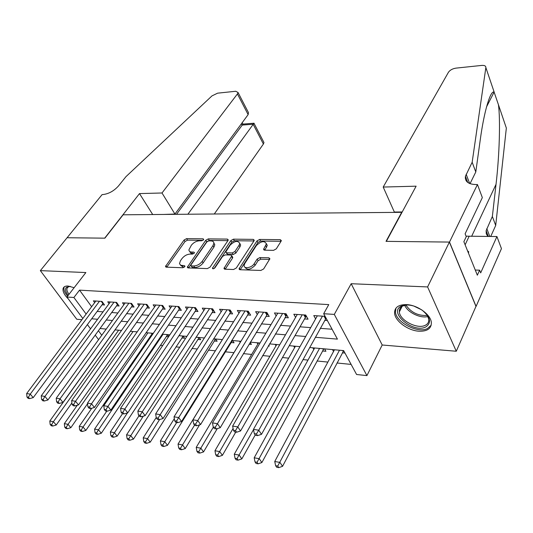 <?xml version="1.0" encoding="UTF-8"?>
<svg xmlns="http://www.w3.org/2000/svg" width="533" height="533" viewBox="0 0 533 533"><rect width="100%" height="100%" fill="white"/><g stroke="black" fill="none" stroke-linecap="round" stroke-linejoin="round"><path stroke-width="0.8" d="M203.486 239.823L203.686 239.31L203.073 238.824L186.59 238.644L184.072 240.017L165.496 266.487L166.316 267.16L182.926 267.739L184.971 266.174L184.371 265.667L180.654 265.247L179.488 263.622L180.454 260.757L181.986 258.572C184.258 255.773 187.01 254.274 190.248 254.068L192.42 254.121L194.232 253.128L194.432 252.589L193.825 252.096L191.66 252.049C189.888 251.956 188.975 251.216 188.922 249.837L191.36 245.233C193.586 242.495 196.311 241.009 199.535 240.776L201.694 240.803L203.486 239.823M406.519 304.616C398.424 304.57 394.447 307.448 394.587 313.244C395.086 321.119 408.065 330.647 419.011 331.213C427.453 331.446 431.557 328.468 431.324 322.292C430.591 314.423 417.312 304.943 406.519 304.616M74.134 287.7L67.984 286.014C65.219 285.908 63.587 286.794 63.067 288.666C62.601 291.558 64.373 295.009 68.384 299.02M273.542 250.343L276.287 248.851L281.104 241.196L281.337 240.563L280.271 239.67L259.671 239.444L256.993 240.903L239.044 268.859L240.037 269.731L260.864 270.451L263.655 268.938L269.905 258.712L268.845 257.792L259.891 257.572L257.153 259.065L254.161 263.735C251.723 267.912 243.634 269.225 244.107 265.394L244.814 263.455L256.44 245.5C261.203 241.043 264.515 240.503 266.38 243.874L263.582 249.297L264.615 250.17L273.542 250.343M449.392 242.075L475.969 306.395L456.281 351.247L427.606 286.934L449.392 242.075L386.032 241.356L401.709 212.321L123.123 214.806L104.888 238.164L67.091 237.738L40.348 270.631L85.866 272.55L66.905 297.034L73.894 297.487L79.544 290.139L328.761 304.609L323.678 313.717L334.304 314.41L366.924 375.605L356.59 374.499L343.652 350.607L309.646 347.523M427.606 286.934L351.174 283.716L334.304 314.41M227.984 240.55L228.251 239.843L227.318 239.09L208.323 238.884L205.758 240.283L187.35 267.193L188.222 267.926L207.377 268.592L210.049 267.14L227.984 240.55M233.481 239.157L253.255 239.377L254.248 240.19L253.994 240.869L236.292 268.019L233.561 269.505L224.939 269.205L223.98 268.372L231.848 255.833L230.889 255.021L225.292 254.894L222.634 256.34L214.972 267.766C213.766 268.912 212.92 269.072 212.44 268.232L230.856 240.583L233.481 239.157L234.387 240.723L253.935 240.963M40.348 270.631L76.759 319.254L81.915 319.687M342.373 352.813L344.978 353.053M322.478 350.974L325.923 351.287L324.577 348.875M268.279 345.964L269.265 346.057L268.739 345.184M249.078 344.191L251.409 344.405L250.164 342.386M231.042 342.526L234.034 342.799L232.608 340.534M214.213 340.973L217.124 341.24L215.678 339.001M197.816 339.454L200.655 339.721L199.202 337.502M181.846 337.982L184.611 338.235L183.145 336.05M166.289 336.543L168.568 336.756M151.119 335.144L152.005 335.224M102.01 304.803L104.528 304.976L101.976 301.425L93.395 300.852L94.681 302.624M116.527 305.815L119.106 305.995L116.567 302.398L107.766 301.811L109.085 303.663M131.418 306.855L134.063 307.041L131.538 303.397L122.51 302.797L123.863 304.723M146.695 307.921L149.413 308.107L146.901 304.43L137.634 303.81L139.02 305.815M162.378 309.013L165.17 309.207L162.672 305.482L153.158 304.843L154.577 306.941M178.482 310.139L181.347 310.339L178.861 306.562L169.094 305.909L170.553 308.107M195.025 311.292L197.963 311.499L195.504 307.674L185.464 307.001L186.963 309.3M212.021 312.478L215.046 312.691L212.6 308.814L202.287 308.127L203.826 310.539M229.49 313.697L232.601 313.917L230.183 309.993L219.576 309.28L221.155 311.812M247.459 314.95L250.657 315.176L248.258 311.199L237.352 310.473L238.977 313.131M265.94 316.242L269.232 316.469L266.86 312.445L255.64 311.692L257.312 314.497M284.962 317.568L288.346 317.801L286.008 313.724L274.455 312.951L276.174 315.909M304.55 318.934L308.034 319.174L305.729 315.036L293.83 314.243L295.602 317.368M79.544 290.139L91.629 306.708M97.119 311.405L103.056 311.858M111.65 312.511L117.886 312.984M126.554 313.644L133.103 314.137M141.858 314.803L148.734 315.323M157.561 315.996L164.784 316.542M173.691 317.215L181.273 317.795M190.261 318.474L198.223 319.08M207.297 319.767L215.652 320.4M224.806 321.099L233.574 321.759M242.808 322.465L252.016 323.158M261.337 323.871L270.997 324.604M280.411 325.317L290.552 326.083M300.046 326.809L310.699 327.615M320.28 328.341L332.079 329.234M324.717 320.34L327.362 320.526M315.603 318.887L313.784 315.576L325.097 316.336M145.196 343.785L146.089 343.878M160.393 345.311L162.678 345.537M175.99 346.87L179.748 347.25M191.993 348.475L197.303 349.008M208.43 350.121L215.372 350.814M225.306 351.813L233.92 352.673M243.388 353.619L251.663 354.452M262.642 355.551L269.905 356.277M282.49 357.536L288.673 358.156M302.951 359.588L307.987 360.088M317.035 360.994L327.868 362.08M337.003 363L351.134 364.412M152.811 334.044L152.258 333.245M168.761 336.47L167.509 334.631M240.236 342.333L239.504 341.16M257.872 344.045L257.086 342.752M275.994 345.81L275.155 344.391M294.636 347.629L293.73 346.077M313.81 349.515L312.844 347.809M333.538 351.467L332.512 349.595M351.174 283.716L382.201 344.998L456.281 351.247M382.201 344.998L366.924 375.605M315.323 337.282L337.429 339.115L323.678 313.717M91.656 318.774L97.599 319.267M106.207 319.98L112.45 320.493M121.131 321.212L127.693 321.759M136.455 322.478L143.344 323.051M152.185 323.784L159.42 324.384M168.348 325.123L175.943 325.75M184.951 326.496L192.926 327.155M202.014 327.908L210.388 328.601M219.563 329.361L228.357 330.087M237.618 330.853L246.846 331.619M256.193 332.392L265.887 333.192M275.321 333.971L285.495 334.817M295.022 335.603L305.702 336.49M73.894 297.487L86.126 314.064M98.585 339.654L95.194 335.09M90.55 328.841L87.365 324.564M82.835 318.461L66.905 297.034M98.398 330.693L101.77 335.257M299.992 346.643L289.266 345.67M279.712 344.804L269.498 343.878M260.031 343.019L250.31 342.139M240.936 341.287L231.682 340.447M222.394 339.608L213.58 338.808M204.379 337.975L195.984 337.209M186.87 336.383L178.875 335.663M169.847 334.844L162.239 334.151M153.297 333.338L146.049 332.685M137.188 331.879L130.285 331.253M121.511 330.46L114.941 329.86M106.24 329.074L99.991 328.508M189.875 251.589L190.488 252.869L191.667 253.461L192.606 253.575L191.66 252.049M193.772 253.601L192.606 253.575M180.454 265.141L183.165 267.126L182.199 265.601M184.365 267.166L183.165 267.126M202.966 240.343L187.516 240.15L185.004 241.522L166.776 267.18M227.917 240.643L209.242 240.416L206.677 241.815L188.609 267.939L187.656 266.387M208.696 240.889L206.891 241.875L191.021 264.828L190.807 265.387L191.42 265.9L193.746 265.98C197.077 265.794 199.888 264.261 202.174 261.39L212.987 245.586L213.88 243.241C213.84 241.775 212.88 241.003 211.008 240.923L208.696 240.889M191.081 265.827L192.386 267.439L191.42 265.9M213.873 242.961L214.799 244.787L213.913 247.132L203.126 262.936C200.841 265.807 198.036 267.339 194.712 267.519L192.386 267.439M224.26 267.613L225.192 269.212L232.508 258.139L232.781 257.412L232.375 256.726M214.086 268.532L231.768 242.149L230.856 240.583M239.037 245.307L239.737 243.434C237.925 240.283 234.72 240.856 230.116 245.167L225.739 252.029L226.678 252.815L232.275 252.935L234.946 251.483L239.037 245.307L239.95 246.879L240.643 245.007L239.737 243.301M226.132 252.689L227.611 254.381L226.678 252.815M239.95 246.879L235.866 253.062L233.201 254.507L227.611 254.381M234.387 240.723L231.768 242.149M266.387 243.668L267.28 245.486L264.768 250.17M245.04 267.26C247.179 270.418 250.53 269.778 255.087 265.341L254.161 263.735M269.645 259.418L260.804 259.185L258.072 260.677L255.087 265.341M281.044 241.296L260.564 241.043L257.892 242.495L240.243 269.738L239.31 268.119M115.088 329.874L49.809 421.037L53.407 421.683L56.218 425.034L71.888 402.948M51.594 424.708L50.155 424.441L51.281 425.78L52.72 426.047L51.594 424.708L53.407 421.683L118.639 330.2M50.155 424.441L49.809 421.037M56.218 425.034L52.72 426.047M99.458 301.258L30.261 394.114L26.65 393.541L95.887 301.018M103.255 303.204L33.213 397.631L30.261 394.114L28.409 397.225L26.963 396.992L28.149 398.398L29.595 398.631L28.409 397.225M29.595 398.631L33.213 397.631M26.65 393.541L26.963 396.992M68.177 295.389C65.439 291.791 64.833 289.099 66.372 287.307L70.316 286.368M69.91 286.341L67.658 287.227L66.958 288.466C66.625 290.059 67.311 292.004 69.017 294.309M64.313 286.821L64.007 287.627C63.56 289.959 64.753 292.797 67.591 296.148M422.056 310.099C430.557 317.255 431.763 322.891 425.674 327.015C413.008 333.558 387.944 312.198 401.336 306.135C404.487 304.649 408.505 304.576 413.381 305.915M406.859 304.956L402.695 306.009C400.243 307.301 399.13 309.267 399.357 311.905C399.717 320.34 417.299 329.507 425.207 325.33C427.879 324.031 429.065 321.959 428.759 319.107L426.886 314.623M413.828 306.062L421.67 309.84M395.966 308.127L395.419 311.838C395.846 322.278 417.592 333.678 427.459 328.548L431.21 325.197M468.394 252.948L468.76 251.882L467.528 250.783M468.334 252.802L468.76 251.882M214.293 213.993L263.395 144.037L253.122 124.229L242.062 125.088L241.376 123.796M187.889 214.233L253.981 123.25L263.968 142.544L263.395 144.037M67.031 237.738L104.688 238.164L139.493 193.592L162.005 192.986L237.418 93.941L238.051 92.489L235.726 91.263L217.611 93.168L211.994 95.88L125.961 176.656L118.433 186.017C113.829 191.061 108.619 193.919 102.816 194.572L102.116 194.592L67.058 237.778M139.493 193.592L152.718 214.546M162.005 192.986L174.937 214.053L163.678 214.446M174.937 214.053L248.138 114.615L237.418 93.941M263.435 141.525L263.968 142.544M176.503 214.333L242.948 124.116L242.195 122.683M247.285 110.318L248.485 112.636L248.138 114.615M383.2 187.056L448.46 72.241C450.012 70.063 452.53 68.684 456.008 68.124L481.719 65.419C484.517 65.233 485.896 65.952 485.856 67.578L472.165 162.239L465.409 176.316C464.789 181.606 468.394 184.358 476.222 184.565L477.448 184.531L449.506 242.075L386.352 241.362L416.126 186.177L383.2 187.056L394.34 212.041L402.208 211.967M498.448 104.748L506.343 128.047L495.703 225.459L492.359 216.478L496.023 184.351C499.528 154.843 500.44 119.225 498.448 104.748L494.111 92.096C490.5 90.13 484.117 110.891 480.173 140.412L475.789 171.979L470.033 183.672M475.789 171.979L472.165 162.239M495.703 225.459L490.706 236.499M487.915 236.479L486.276 233.814L486.129 230.669L492.359 216.478M449.506 242.075L476.082 306.402L501.453 248.618L496.929 236.545L480.679 272.869L479.607 270.171L475.263 270.044M477.448 184.531L482.338 197.59L465.116 233.807L466.255 236.665L463.87 241.689L477.341 275.208L479.607 270.171M496.929 236.545L466.055 236.166M77.292 405.253L64.34 423.648L68.037 424.315L70.842 427.699L87.545 403.741M66.192 427.379L64.713 427.106L65.845 428.459L67.318 428.732L66.192 427.379L68.037 424.315L133.09 331.506M64.713 427.106L64.34 423.648M70.842 427.699L67.318 428.732M91.783 408.238L79.264 426.333L83.061 427.013L85.86 430.444L152.385 333.425M81.189 430.124L79.67 429.845L80.796 431.21L82.315 431.49L81.189 430.124L83.061 427.013L147.894 332.852M79.67 429.845L79.264 426.333M85.86 430.444L82.315 431.49M106.78 411.156L94.601 429.092L98.498 429.791L101.29 433.256L167.595 334.764M96.6 432.943L95.041 432.656L96.16 434.035L97.719 434.322L96.6 432.943L98.498 429.791L163.085 334.231M95.041 432.656L94.601 429.092M101.29 433.256L97.719 434.322M122.497 413.708L110.364 431.923L114.368 432.649L117.147 436.147L183.205 336.13M112.436 435.841L110.837 435.548L111.95 436.94L113.556 437.24L112.436 435.841L127.447 412.922M110.837 435.548L110.364 431.923M117.147 436.147L113.556 437.24M113.989 302.224L44.939 396.432L41.234 395.846L110.318 301.984M117.806 304.156L47.89 399.997L44.939 396.432L43.06 399.583L41.574 399.344L42.76 400.763L44.246 401.009L43.06 399.583M44.246 401.009L47.89 399.997M41.234 395.846L41.574 399.344M128.886 303.224L60.029 398.817L56.218 398.211L125.128 302.971M132.744 305.136L62.974 402.422L60.029 398.817L58.117 402.009L56.591 401.762L57.777 403.201L59.303 403.448L58.117 402.009M59.303 403.448L62.974 402.422M56.218 398.211L56.591 401.762M144.183 304.243L75.546 401.269L71.629 400.649L140.319 303.99M148.061 306.135L78.484 404.913L75.546 401.269L73.601 404.507L72.035 404.254L73.214 405.706L74.78 405.959L73.601 404.507M74.78 405.959L78.484 404.913M71.629 400.649L72.035 404.254M159.88 305.296L91.509 403.787L87.472 403.148L155.916 305.029M163.791 307.161L94.434 407.478L91.509 403.787L89.531 407.072L87.918 406.812L89.091 408.285L90.703 408.545L89.531 407.072M90.703 408.545L94.434 407.478M87.472 403.148L87.918 406.812M139.026 415.76L126.568 434.841L130.692 435.581L133.45 439.125L199.222 337.536M128.726 438.819L127.074 438.512L128.186 439.932L129.832 440.231L128.726 438.819L143.29 416.18M127.074 438.512L126.568 434.841M133.45 439.125L129.832 440.231M175.997 306.368L107.933 406.386L103.782 405.726L171.926 306.102M179.947 308.207L110.844 410.117L107.933 406.386L105.92 409.717L104.261 409.444L105.434 410.936L107.093 411.21L105.92 409.717M107.093 411.21L110.844 410.117M103.782 405.726L104.261 409.444M156.222 417.526L143.237 437.84L147.474 438.599L150.219 442.183L215.638 338.995M145.476 441.884L143.783 441.571L144.883 443.003L146.582 443.316L145.476 441.884L159.58 419.564M143.783 441.571L143.237 437.84M150.219 442.183L146.582 443.316M192.56 307.474L124.842 409.051L120.565 408.378L188.376 307.195M196.537 309.287L127.74 412.835L124.842 409.051L122.797 412.435L121.084 412.156L122.25 413.668L123.962 413.941L122.797 412.435M123.962 413.941L127.74 412.835M120.565 408.378L121.084 412.156M174.318 418.652L160.386 440.924L164.75 441.71L167.482 445.335L232.461 340.52M162.718 445.035L160.973 444.715L162.072 446.161L163.818 446.487L162.718 445.035L176.696 422.502M160.973 444.715L160.386 440.924M167.482 445.335L163.818 446.487M209.576 308.614L142.258 411.802L137.854 411.11L205.278 308.327M213.593 310.386L145.136 415.633L142.258 411.802L140.172 415.234L138.413 414.947L139.573 416.48L141.332 416.766L140.172 415.234M141.332 416.766L145.136 415.633M137.854 411.11L138.413 414.947M240.883 341.287L178.042 444.096L182.539 444.908L185.244 448.573L199.569 424.868M180.474 448.286L178.675 447.953L179.761 449.419L181.56 449.752L180.474 448.286L194.558 425.127M178.675 447.953L178.042 444.096M185.244 448.573L181.56 449.752M227.071 309.786L160.2 414.641L155.663 413.921L222.647 309.486M231.122 311.519L163.058 418.518L160.2 414.641L158.081 418.119L156.269 417.825L157.415 419.371L159.227 419.671L158.081 418.119M159.227 419.671L163.058 418.518M155.663 413.921L156.269 417.825M258.558 342.886L196.231 447.367L200.861 448.2L203.546 451.911L217.257 428.652M198.756 451.631L196.904 451.291L197.983 452.77L199.835 453.11L198.756 451.631L213.333 427.16M196.904 451.291L196.231 447.367M203.546 451.911L199.835 453.11M245.06 310.986L178.695 417.559L174.018 416.819L240.516 310.679M249.151 312.678L181.533 421.49L178.695 417.559L176.536 421.097L174.671 420.79L175.81 422.356L177.682 422.662L176.536 421.097M177.682 422.662L181.533 421.49M174.018 416.819L174.671 420.79M276.734 344.538L214.966 450.738L219.736 451.598L222.394 455.355L235.759 432.09M217.597 455.075L215.685 454.722L216.758 456.221L218.663 456.574L217.597 455.075L233.094 428.479M215.685 454.722L214.966 450.738M222.394 455.355L218.663 456.574M263.569 312.225L197.77 420.577L192.946 419.811L258.891 311.912M267.699 313.864L200.588 424.548L197.77 420.577L195.578 424.161L193.646 423.848L194.778 425.441L196.71 425.754L195.578 424.161M196.71 425.754L200.588 424.548M192.946 419.811L193.646 423.848M295.422 346.23L234.28 454.216L239.197 455.095L241.829 458.9L255.207 434.968M237.018 458.627L235.046 458.267L236.106 459.786L238.078 460.146L237.018 458.627L253.508 429.651M235.046 458.267L234.28 454.216M241.829 458.9L238.078 460.146M282.617 313.497L217.457 423.682L212.48 422.896L277.806 313.171M286.787 315.083L220.242 427.713L217.457 423.682L215.219 427.326L213.227 427.006L214.346 428.612L216.338 428.938L215.219 427.326M216.338 428.938L220.242 427.713M212.48 422.896L213.227 427.006M314.657 347.976L254.194 457.794L259.271 458.706L261.87 462.557L323.857 348.809M257.053 462.291L255.021 461.918L256.067 463.457L258.092 463.83L257.053 462.291L319.547 348.422M255.021 461.918L254.194 457.794M261.87 462.557L258.092 463.83M302.238 314.803L237.778 426.893L232.635 426.08L297.274 314.477M306.448 316.336L305.349 317.528L240.536 430.977L237.778 426.893L235.493 430.597L233.441 430.264L234.547 431.89L236.605 432.223L235.493 430.597M236.605 432.223L240.536 430.977M232.635 426.08L233.441 430.264M334.444 349.775L274.748 461.491L279.985 462.431L282.55 466.328L343.685 350.667M277.72 466.075L275.628 465.689L276.66 467.241L278.752 467.628L277.72 466.075L339.481 350.228M275.628 465.689L274.748 461.491M282.55 466.328L278.752 467.628M322.445 316.156L258.765 430.211L253.455 429.371L317.335 315.816M326.096 318.188L261.49 434.342L258.765 430.211L256.44 433.969L254.314 433.629L255.414 435.281L257.532 435.621L256.44 433.969M257.532 435.621L261.49 434.342M253.455 429.371L254.314 433.629M203.579 239.67L203.073 238.824M184.898 266.5L184.371 265.667M194.345 252.935L193.825 252.096M166.789 267.16L165.816 265.654M185.004 241.522L184.072 240.017M187.516 240.15L186.59 238.644M206.677 241.815L205.758 240.283M209.242 240.416L208.323 238.884M228.077 240.39L227.318 239.09M194.712 267.519L193.746 265.98M203.126 262.936L202.174 261.39M213.913 247.132L212.987 245.586M254.048 240.783L253.255 239.377M232.508 258.139L231.582 256.56M213.313 268.779L212.647 267.686M233.201 254.507L232.275 252.935M235.866 253.062L234.946 251.483M264.694 250.17L263.828 248.625M266.627 247.259L265.727 245.646M258.072 260.677L257.153 259.065M260.804 259.185L259.891 257.572M269.698 259.318L268.845 257.792M257.892 242.495L256.993 240.903M260.564 241.043L259.671 239.444M281.104 241.196L280.271 239.67M101.277 301.378L102.889 303.623M427.966 316.502C420.497 318.701 407.578 312.431 404.727 305.282M405.906 305.056C411.083 312.545 418.252 316.002 427.406 315.436M469.686 183.539L466.155 174.251M486.802 228.577L489.814 236.492M494.164 92.109L485.856 67.578M496.023 184.351L471.625 236.359M465.122 244.8L469.107 236.339M136.928 332.252L136.628 331.826M151.945 333.931L151.419 333.172M167.115 335.31L166.589 334.544M182.672 336.736L182.153 335.957M115.794 302.351L117.4 304.616M130.692 303.344L132.284 305.642M145.975 304.363L147.561 306.688M162.605 305.476L163.758 307.195M161.666 305.416L163.238 307.768M198.636 338.189L198.116 337.409M178.715 306.555L179.854 308.287M177.775 306.488L179.341 308.874M215.026 339.688L214.513 338.895M195.258 307.661L196.391 309.42M194.318 307.594L195.877 310.006M231.848 341.22L231.522 340.707M212.261 308.794L213.387 310.572M211.321 308.734L212.867 311.172M229.736 309.959L230.849 311.765M228.804 309.9L230.329 312.371M247.705 311.159L248.811 312.991M246.779 311.099L248.291 313.604M266.194 312.398L267.286 314.25M265.267 312.338L266.767 314.876M285.222 313.671L286.294 315.543M284.296 313.604L285.775 316.182M323.245 349.568L322.765 348.709M304.809 314.976L305.869 316.882M303.89 314.916L305.349 317.528M343.125 351.38L342.652 350.514M324.983 316.322L326.029 318.254M324.077 316.262L325.51 318.914M63.067 288.666L64.073 287.387M165.876 267.066L165.496 266.487M187.743 267.819L187.35 267.193M214.799 244.787L213.88 243.241M224.406 269.085L223.98 268.372M232.781 257.412L231.848 255.833M212.734 268.712L212.44 268.232M240.643 245.007L239.737 243.434M263.988 250.03L263.582 249.297M267.28 245.486L266.38 243.874M239.477 269.605L239.044 268.859M68.264 286.787L66.958 288.466M402.149 306.308L399.357 311.905M429.065 318.468L428.759 319.107M238.051 92.489L248.485 112.636M254.048 123.216L243.008 124.089M494.111 92.096L486.522 106.893M486.129 230.669L488.348 236.485M467.754 182.473L465.409 176.316"/></g></svg>
